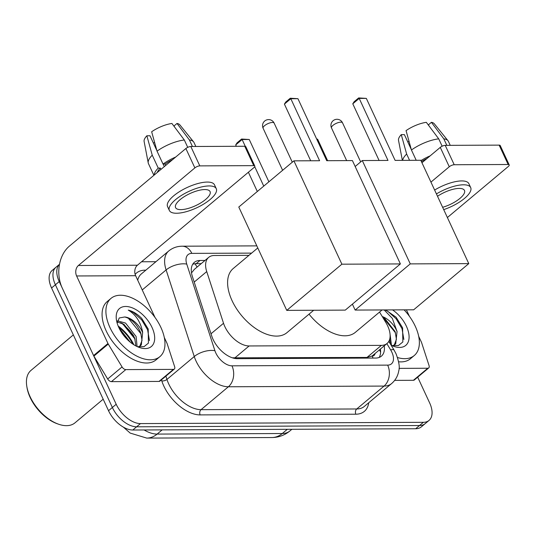 <?xml version="1.0" encoding="UTF-8"?>
<svg xmlns="http://www.w3.org/2000/svg" width="536" height="536" viewBox="0 0 536 536"><rect width="100%" height="100%" fill="white"/><g stroke="black" fill="none" stroke-linecap="round" stroke-linejoin="round"><path stroke-width="0.8" d="M248.959 255.344L214.326 255.498A22.82 12.991 50 0 0 208.665 257.387A22.82 12.991 50 0 0 206.729 271.578L223.532 323.282A22.82 12.991 50 0 0 224.865 326.645A22.82 12.991 50 0 0 249.126 345.955L381.398 345.365A22.82 12.991 50 0 0 387.059 343.476A22.82 12.991 50 0 0 385.873 322.551L379.542 312.066M387.059 343.476L372.681 355.522A22.82 12.991 -130 0 1 371.897 356.092L372.165 356.092A7.604 4.328 50 0 0 375.026 353.552M208.665 257.387L194.253 269.461L192.015 272.315M232.343 357.813L366.986 357.438L371.897 356.092M417.691 377.17L429.624 402.871A22.82 12.991 -130 0 1 429.014 420.432L425.175 423.641A22.82 12.991 -130 0 1 419.521 425.53L136.62 426.797A22.82 12.991 -130 0 1 112.366 407.487L55.396 284.77A22.82 12.991 -130 0 1 56.005 267.209A22.82 12.991 -130 0 0 55.396 284.77L112.366 407.487A22.82 12.991 -130 0 0 136.62 426.797L419.521 425.53A22.82 12.991 -130 0 0 425.175 423.641L421.343 426.857A22.82 12.991 -130 0 1 415.681 428.74L132.787 430.013A22.82 12.991 -130 0 1 108.527 410.703L51.563 287.979A22.82 12.991 -130 0 1 52.173 270.425L59.503 264.281M205.013 260.442L200.002 260.469A22.82 12.991 50 0 0 194.34 262.352A22.82 12.991 50 0 0 192.404 276.543L211.733 336.005A22.82 12.991 50 0 0 213.06 339.368A22.82 12.991 50 0 0 237.321 358.678L375.709 358.061A22.82 12.991 50 0 0 381.371 356.172A22.82 12.991 50 0 0 384.232 345.841M118.65 327.154A30.425 17.32 -130 0 1 132.868 344.119M120.727 322.659A30.425 17.32 -130 0 1 133.98 336.313A30.425 17.32 -130 0 0 120.727 322.659M429.014 420.432A22.82 12.991 -130 0 1 423.353 422.314L140.459 423.587A22.82 12.991 -130 0 1 116.198 404.278L59.235 281.554A22.82 12.991 -130 0 1 59.496 264.302M141.551 261.769L155.929 261.702M380.399 349.057A22.82 12.991 -130 0 1 379.18 357.452M192.699 264.288A22.82 12.991 -130 0 1 196.169 263.679L201.181 263.658M173.383 369.384A3.806 2.164 50 0 0 174.321 369.07L159.942 381.116A3.806 2.164 -130 0 1 159.004 381.431L173.383 369.384L125.806 369.599L111.428 381.645A3.806 2.164 -130 0 1 107.682 378.986L93.88 356.112A3.806 2.164 -130 0 1 93.579 355.549L62.23 288.013A30.425 22.613 89.7 0 1 69.412 246.118L185.878 148.519A3.806 1.333 -24.9 0 1 190.816 146.502L199.807 165.879A3.806 1.333 155.1 0 0 194.87 167.895L78.403 265.494A7.604 5.655 -90.3 0 0 76.608 275.966L107.957 343.502A3.806 2.164 50 0 0 108.259 344.065L122.061 366.939A3.806 2.164 50 0 0 125.806 369.599M159.004 381.431L111.428 381.645M155.005 317.439L135.628 275.705A7.604 5.655 -90.3 0 1 137.424 265.226L253.89 167.634A3.806 1.333 155.1 0 0 254.794 166.046A3.806 1.333 155.1 0 0 253.742 165.637L244.751 146.261L190.816 146.502M244.751 146.261A3.806 1.333 -24.9 0 1 245.803 146.67L254.794 166.046M253.742 165.637L199.807 165.879M174.321 369.07A3.806 2.164 50 0 0 174.649 366.704L167.199 343.797A3.806 2.164 50 0 0 166.977 343.241L164.264 337.392M204.806 189.556A19.015 6.68 155.1 0 0 184.619 196.424A19.015 6.68 155.1 0 0 175.574 207.6A19.015 6.68 155.1 0 0 180.84 209.636A19.015 6.68 155.1 0 0 201.02 202.762A19.015 6.68 155.1 0 0 210.072 191.587A19.015 6.68 155.1 0 0 204.806 189.556M164.304 166.596L163.132 164.076M156.887 150.616L149.993 135.762L146.864 135.776L152.244 155.172L158.241 168.09L160.298 168.083A22.056 7.752 155.1 0 0 157.249 172.512M216.276 188.706L214.48 184.833A25.862 9.085 155.1 0 0 207.318 182.066A25.862 9.085 155.1 0 0 179.868 191.406A25.862 9.085 155.1 0 0 167.567 206.608L169.363 210.481A25.862 9.085 155.1 0 0 176.525 213.248A25.862 9.085 155.1 0 0 203.975 203.901A25.862 9.085 155.1 0 0 216.276 188.706A25.862 9.085 155.1 0 0 209.12 185.938A25.862 9.085 155.1 0 0 181.671 195.285A25.862 9.085 155.1 0 0 169.363 210.481M158.241 168.09A25.098 8.817 155.1 0 0 154.167 175.091M152.244 155.172A25.098 8.817 155.1 0 0 148.231 162.917A25.098 8.817 155.1 0 0 148.465 163.654L153.886 175.326M195.841 146.482L193.999 142.522A25.098 8.817 155.1 0 0 193.59 141.859A25.098 8.817 155.1 0 0 189.416 139.976L177.014 123.454L174.066 125.927L174.555 126.972M192.437 146.496L189.416 139.976M146.864 135.776A19.778 6.948 155.1 0 0 144.117 141.457L148.231 162.917M193.59 141.859L179.855 124.868A19.778 6.948 155.1 0 0 177.014 123.454M154.562 142.261L153.443 143.206M172.639 159.614A22.056 7.752 155.1 0 0 165.095 164.063L163.031 164.076L157.035 151.159L151.655 131.762A19.778 6.948 155.1 0 1 171.922 123.474L184.324 140.003L187.741 147.353M165.718 165.41L165.095 164.063M160.298 168.083L160.927 169.43M175.721 157.028A25.098 8.817 155.1 0 0 163.031 164.076M184.324 140.003A25.098 8.817 155.1 0 0 157.035 151.159M103.187 399.199L74.986 422.837A34.224 19.484 -130 0 1 58.518 424.19L57.319 423.768A32.703 18.619 -130 0 1 30.163 397.504A32.703 18.619 -130 0 1 27.008 387.602L26.8 386.342A34.224 19.484 -130 0 1 31.021 370.369L73.345 334.9M58.518 424.19A34.224 19.484 -130 0 1 30.103 396.707A34.224 19.484 -130 0 1 26.8 386.342M160.88 327.409A38.029 21.648 -130 0 1 159.862 356.675A38.029 21.648 -130 0 1 110.001 327.637A38.029 21.648 -130 0 1 111.012 298.371A38.029 21.648 -130 0 1 160.88 327.409M159.862 356.675L156.03 359.884A38.029 21.648 -130 0 1 106.162 330.853A38.029 21.648 -130 0 1 107.18 301.587L111.012 298.371M135.91 345.961L134.61 337.801L124.004 324.34L117.223 321.962M137.095 346.551L136.131 336.528L125.525 323.061L117.458 320.836M126.463 338.651L121.384 332.186M130.241 342.156L118.985 327.878M138.945 347.006L141.323 344.943L142.65 332.655A17.192 9.789 -130 0 0 142.147 331.489A17.192 9.789 -130 0 0 124.7 316.977L119.24 317.982L117.143 323.081M139.863 346.149L142.04 340.373L140.693 332.702C136.693 323.898 131.367 318.652 124.7 316.977M138.281 346.893L140.673 345.566M118.851 327.596A24.797 14.117 -130 0 1 116.459 320.086A24.797 14.117 -130 0 1 128.834 306.8A24.797 14.117 -130 0 1 152.023 327.449A24.797 14.117 -130 0 1 139.434 347.509A24.797 14.117 -130 0 1 118.851 327.596M137.464 346.718L144.043 346.665L148.425 343.127L148.204 329.01L141.712 318.364C137.337 313.962 132.854 311.215 128.251 310.103C135.554 314.418 140.305 321.5 142.496 331.342L142.65 332.655M135.079 339.147L122.282 323.349M141.169 334.049L128.365 318.243M149.457 340.621L147.614 329.821L141.698 319.885L133.477 312.515L128.251 310.103M313.687 310.257L286.948 332.662A41.835 23.812 -130 0 1 232.095 300.723A41.835 23.812 -130 0 1 233.214 268.536L257.783 247.947M326.726 160.7L297.942 98.691L290.82 98.725L319.603 160.733L293.909 160.847L341.881 264.188L400.392 263.926L352.42 160.586L326.726 160.7M297.942 98.691L290.278 98.229L290.82 98.725L284.402 104.105L310.699 160.773M400.392 263.926L345.278 310.116L286.76 310.377L238.788 207.03L293.909 160.847M286.76 310.377L341.881 264.188M290.278 98.229L285.775 102.008L284.402 104.105M257.327 191.499L248.389 172.244M236.349 146.294L235.706 144.914L237.08 142.811L241.589 139.038L249.247 139.501L268.891 181.811M263.752 186.119L254.727 166.676M245.274 146.315L242.125 139.528L235.706 144.914M249.247 139.501L242.125 139.528L241.589 139.038M382.074 309.949L355.335 332.354A41.835 23.812 -130 0 1 309.038 314.15M395.112 160.391L366.329 98.389L359.207 98.416L387.99 160.425L362.296 160.539L410.261 263.886L468.779 263.618L420.807 160.277L395.112 160.391M366.329 98.389L358.664 97.927L359.207 98.416L352.782 103.803L379.086 160.465M355.174 166.508L362.296 160.539M468.779 263.618L413.658 309.808L355.147 310.069L410.261 263.886M352.393 304.147L355.147 310.069M358.664 97.927L354.162 101.699L352.782 103.803M316.655 139.005L317.634 139.192L327.617 160.693M317.634 139.192L316.743 139.192M427.782 368.239A3.806 2.164 50 0 0 428.726 367.93L414.348 379.977A3.806 2.164 -130 0 1 413.403 380.292L427.782 368.239L399.052 368.373M413.403 380.292L394.67 380.372M421.946 162.743L440.277 147.38A3.806 1.333 -24.9 0 1 445.222 145.363L454.213 164.74A3.806 1.333 155.1 0 0 449.275 166.756L430.944 182.119M447.386 217.536L508.296 166.495A3.806 1.333 155.1 0 0 509.2 164.9A3.806 1.333 155.1 0 0 508.148 164.498L499.15 145.122L445.222 145.363M499.15 145.122A3.806 1.333 -24.9 0 1 500.209 145.524L509.2 164.9M508.148 164.498L454.213 164.74M428.726 367.93A3.806 2.164 50 0 0 429.048 365.559L421.604 342.658A3.806 2.164 50 0 0 421.383 342.095L418.67 336.246M406.409 309.841L409.404 316.3M442.629 207.291A19.015 6.68 155.1 0 0 464.471 190.448A19.015 6.68 155.1 0 0 459.205 188.411A19.015 6.68 155.1 0 0 437.51 196.263M411.286 149.47L404.392 134.623L401.263 134.637L406.643 154.033L409.564 160.331M443.714 209.623A25.862 9.085 155.1 0 0 470.682 187.566L468.879 183.687A25.862 9.085 155.1 0 0 461.724 180.92A25.862 9.085 155.1 0 0 434.629 190.052M470.682 187.566A25.862 9.085 155.1 0 0 463.519 184.799A25.862 9.085 155.1 0 0 436.425 193.925M406.643 154.033A25.098 8.817 155.1 0 0 402.637 160.358M450.24 145.336L448.404 141.383A25.098 8.817 155.1 0 0 447.989 140.72A25.098 8.817 155.1 0 0 443.815 138.837L431.413 122.315L428.472 124.781L428.954 125.833M446.843 145.357L443.815 138.837M401.263 134.637A19.778 6.948 155.1 0 0 398.516 140.311L402.362 160.358M447.989 140.72L434.254 123.722A19.778 6.948 155.1 0 0 431.413 122.315M408.968 141.122L407.849 142.06M427.038 158.475A22.056 7.752 155.1 0 0 421.43 161.624M430.127 155.889A25.098 8.817 155.1 0 0 420.954 160.592M438.729 138.858A25.098 8.817 155.1 0 0 411.44 150.013L406.06 130.623A19.778 6.948 155.1 0 1 426.328 122.335L438.729 138.858L442.14 146.214M416.211 160.298L411.44 150.013M404.111 309.848A38.029 21.648 -130 0 1 415.279 326.27A38.029 21.648 -130 0 1 414.268 355.529A38.029 21.648 -130 0 1 397.545 357.552M414.268 355.529L410.435 358.745A38.029 21.648 -130 0 1 398.637 361.767M391.501 345.405L390.047 334.203M393.35 345.861L395.722 343.804L397.055 331.516A17.192 9.789 -130 0 0 396.546 330.344A17.192 9.789 -130 0 0 382.235 316.528M394.262 345.01L396.439 339.228L395.099 331.563L384.493 318.096L382.503 316.97M392.687 345.753L395.072 344.42M390.375 343.945L389.752 338.94M392.587 309.902A24.797 14.117 -130 0 1 406.429 326.31A24.797 14.117 -130 0 1 393.839 346.37A24.797 14.117 -130 0 1 391.159 345.244M391.87 345.579L398.449 345.526L402.831 341.981L402.61 327.871L396.117 317.225L385.699 309.935M384.185 309.942L392.352 318.424L397.055 331.516M395.568 332.91L382.771 317.104M403.856 339.476L402.02 328.675L396.097 318.739L387.883 311.376L385.217 309.935M211.01 333.781L223.532 323.282M194.816 263.766A22.82 16.958 89.7 0 1 197.114 267.069M372.165 356.092A22.82 16.958 89.7 0 1 372.989 358.068M234.714 358.028L249.126 345.955M194.2 282.077L206.729 271.578M366.986 357.438L381.398 345.365M144.097 429.959A30.425 17.32 50 0 0 157.122 434.086L282.284 433.524A30.425 17.32 50 0 0 289.835 431.004C284.589 435.286 278.613 437.463 271.913 437.537A26.619 19.785 -90.3 0 0 282.284 433.524L287.303 429.316M162.14 429.879L157.122 434.086A26.619 19.785 89.7 0 1 146.75 438.1L130.174 433.081L123.421 427.159M415.681 428.74L423.353 422.314M132.787 430.013L140.459 423.587M108.527 410.703L116.198 404.278M51.563 287.979L59.235 281.554M251.619 253.113L191.821 253.381A15.209 8.656 50 0 0 186.756 264.101L214.909 350.705A15.209 8.656 50 0 0 215.794 352.949A15.209 8.656 50 0 0 231.967 365.827L387.662 365.123A15.209 8.656 50 0 0 391.843 352.159A15.209 8.656 50 0 0 390.644 349.921L386.858 343.643M387.662 365.123A15.209 11.31 -90.3 0 1 384.071 386.074L228.376 386.771A30.425 17.32 -130 0 1 196.029 361.03A30.425 17.32 -130 0 1 194.26 356.541L166.937 379.434A30.425 17.32 50 0 0 168.713 383.923A30.425 17.32 50 0 0 201.054 409.665L356.748 408.968A30.425 17.32 50 0 0 364.299 406.449L391.615 383.562A30.425 17.32 -130 0 1 384.071 386.074L356.748 408.968A3.806 2.827 89.7 0 0 355.85 414.207L200.156 414.904A3.806 2.827 89.7 0 1 201.054 409.665L228.376 386.771A15.209 11.31 -90.3 0 0 231.967 365.827M391.615 383.562C395.581 380.125 397.98 375.783 398.817 370.517C399.916 367.328 398.992 361.753 396.05 353.787L394.081 350.095A15.209 3.303 148.9 0 0 390.644 349.921M200.156 414.904A34.224 19.484 -130 0 1 163.768 385.94A34.224 19.484 -130 0 1 161.778 380.895L161.443 379.863M135.146 274.385A34.224 19.484 -130 0 1 145.022 270.171L145.839 270.164M368.741 402.724A34.224 19.484 -130 0 1 355.85 414.207M214.909 350.705A15.209 7.229 162 0 0 194.26 356.541L166.106 269.936L142.234 289.936M186.756 264.101A15.209 7.229 162 0 0 166.106 269.936A30.425 17.32 -130 0 1 168.693 251.016L141.37 273.909A30.425 17.32 50 0 0 137.719 280.194M165.872 376.151L166.937 379.434A3.806 1.809 -18 0 1 161.778 380.895M145.276 270.633A3.806 2.827 89.7 0 1 145.022 270.171M191.821 253.381A15.209 11.31 -90.3 0 0 182.166 246.205C177.074 246.245 172.585 247.846 168.693 251.016M196.169 263.679L200.002 260.469M137.424 265.226L78.403 265.494M135.628 275.705L76.608 275.966M93.579 355.549L107.957 343.502M194.87 167.895L185.878 148.519M108.259 344.065L93.88 356.112M107.682 378.986L122.061 366.939M118.175 326.035A30.425 17.32 -130 0 1 133.879 344.782M264.55 125.699A6.084 2.137 155.1 0 0 263.102 128.238A6.084 6.084 0 0 1 268.596 119.595A6.084 6.084 0 0 1 274.144 123.113A6.084 2.137 155.1 0 0 272.456 122.463A6.084 2.137 155.1 0 0 264.55 125.699M332.936 125.391A6.084 2.137 155.1 0 0 331.489 127.93A6.084 6.084 0 0 1 336.976 119.287A6.084 6.084 0 0 1 342.524 122.811A6.084 2.137 155.1 0 0 340.842 122.154A6.084 2.137 155.1 0 0 332.936 125.391M449.275 166.756L440.277 147.38M380.594 352.092L379.455 349.847M271.913 437.537L146.75 438.1M289.835 431.004L291.872 429.296M256.818 245.87L182.166 246.205M394.081 350.095L388.808 341.352M282.626 170.301L263.102 128.238M292.288 162.207L274.144 123.113M346.658 160.612L331.489 127.93M360.668 161.899L342.524 122.811"/></g></svg>
